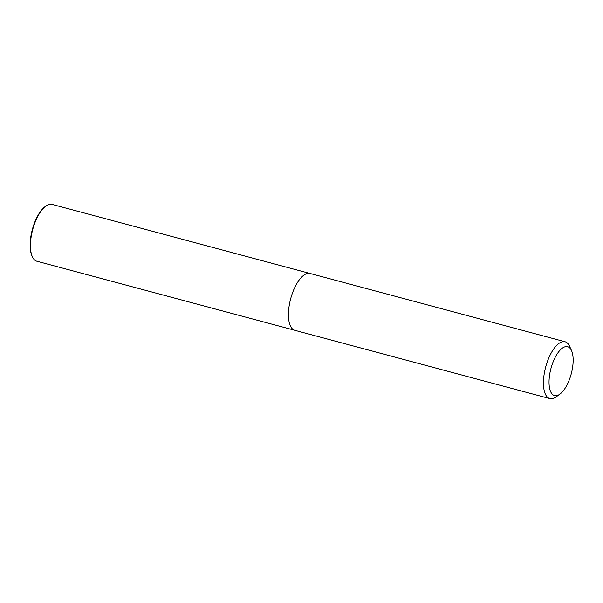 <?xml version="1.0" encoding="UTF-8"?>
<svg xmlns="http://www.w3.org/2000/svg" width="603" height="603" viewBox="0 0 603 603"><rect width="100%" height="100%" fill="white"/><g stroke="black" fill="none" stroke-linecap="round" stroke-linejoin="round"><path stroke-width="0.9" d="M572.85 365.433A25.303 10.492 -75 0 1 559.885 394.151A25.303 10.492 -75 0 1 550.961 368.441A25.303 10.492 -75 0 1 571.538 350.637A25.303 10.492 -75 0 1 572.85 365.433M559.885 394.151L556.072 396.925A29.426 12.203 -75 0 1 549.861 398.613A29.426 12.203 -75 0 1 545.685 367.031A29.426 12.203 -75 0 1 565.086 341.765A29.426 12.203 -75 0 1 569.624 346.326L571.538 350.637M549.861 398.613L294.852 330.323A29.426 12.203 -75 0 1 290.676 298.741A29.426 12.203 -75 0 1 310.07 273.476L565.086 341.765M294.362 330.165L36.858 261.235A29.426 12.203 -75 0 1 32.328 256.674L31.982 255.906A28.688 11.894 -75 0 1 32.336 229.562A28.688 11.894 -75 0 1 45.195 206.565L45.873 206.075A29.426 12.203 -75 0 1 52.084 204.387L309.573 273.37M32.328 256.674A29.426 12.203 -75 0 1 32.683 229.653A29.426 12.203 -75 0 1 45.873 206.075"/></g></svg>
